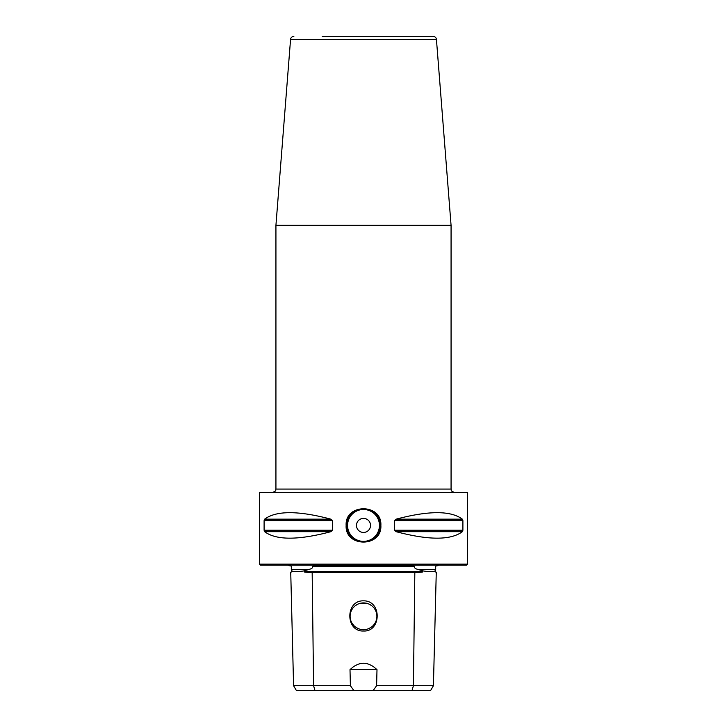 <?xml version="1.0" encoding="UTF-8"?>
<svg xmlns="http://www.w3.org/2000/svg" width="727" height="727" viewBox="0 0 727 727"><rect width="100%" height="100%" fill="white"/><g stroke="black" fill="none" stroke-linecap="round" stroke-linejoin="round"><path stroke-width="1.09" d="M313.937 565.742L312.537 566.378L414.463 566.378L413.063 565.742L313.9 565.742M290.609 565.742L289.037 565.742L288.655 565.079M438.345 565.079L437.963 565.742L436.391 565.742M290.591 565.742L291.245 566.378L291.827 570.849L291.845 571.667L290.736 572.349L293.581 685.697L350.396 685.697L350.005 669.667C359.002 661.125 367.998 661.125 376.995 669.667L350.005 669.667M443.634 565.079L283.366 565.079M291.827 570.849C293.872 571.922 298.006 571.922 304.231 570.849L309.093 569.395C311.792 568.768 312.937 567.76 312.537 566.378M414.463 566.378C414.181 567.842 415.326 568.85 417.907 569.395L422.769 570.849C428.994 571.922 433.128 571.922 435.173 570.849L435.755 566.378L436.409 565.742M376.995 669.667L376.604 685.697L433.419 685.697L430.557 690.65L315.018 690.65L313.591 685.697L312.165 572.349C306.376 572.394 303.732 572.167 304.25 571.667L304.231 570.849M422.769 570.849L422.75 571.667C423.259 572.167 420.624 572.394 414.835 572.349L312.165 572.349M433.419 685.697L436.264 572.349L435.155 571.667L435.173 570.849M315.018 690.65L296.443 690.65L293.581 685.697M376.604 685.697L373.087 690.65M353.913 690.65L350.396 685.697M363.5 600.838C382.193 600.502 381.284 632.072 363.5 631C345.425 631.899 345.116 600.238 363.5 600.838M366.29 629.382L363.5 629.682A13.386 13.386 0 0 1 350.114 616.296A13.386 13.386 0 0 1 363.5 602.91L366.29 603.21L360.71 603.21M366.299 629.382L360.71 629.391L363.5 629.682A13.386 13.386 0 0 0 376.886 616.296A13.386 13.386 0 0 0 363.5 602.91L360.701 603.21M368.952 604.073L371.37 605.473L368.943 604.073M376.813 617.705L376.222 620.458L376.813 617.686M371.37 627.119L368.952 628.519L371.379 627.119M358.057 628.519L355.639 627.128L358.047 628.519M353.576 625.275L351.932 623.03M350.187 614.906L350.777 612.152L350.187 614.897M355.621 605.473L358.038 604.073L355.63 605.473M351.923 623.012L353.567 625.265M466.598 565.079L260.402 565.079L259.403 564.088L467.597 564.088L466.598 565.079M467.597 564.088L467.597 492.379L259.403 492.379L259.403 564.088M330.885 531.682L264.646 531.682L264.101 530.256L264.646 531.682C276.151 540.325 298.224 540.325 330.885 531.682L332.602 530.256L332.602 520.596L330.885 519.16C298.224 510.527 276.151 510.527 264.646 519.16L264.101 520.596L264.646 519.16L330.885 519.16M462.354 531.682C450.849 540.325 428.776 540.325 396.115 531.682L462.354 531.682L462.899 530.256L462.481 531.555M394.397 530.256L394.397 520.596L462.899 520.596L462.354 519.16C450.849 510.527 428.776 510.527 396.115 519.16L462.354 519.16L462.899 520.596L462.899 530.256L394.397 530.256L396.115 531.682M394.397 520.596L396.115 519.16M332.602 520.596L264.101 520.596L264.101 530.256L332.602 530.256M346.134 525.421C344.807 503.266 382.175 503.229 380.866 525.421C382.193 547.585 344.825 547.622 346.134 525.421L346.906 525.421C345.652 504.111 381.33 504.065 380.094 525.421C381.348 546.74 345.67 546.777 346.906 525.421A16.594 16.594 0 0 1 347.288 521.868A16.594 16.594 0 0 0 347.288 528.983A16.594 16.594 0 0 1 346.906 525.421M451.067 489.071L275.933 489.071L275.933 225.297L451.067 225.297L451.067 489.071C451.703 490.053 449.859 490.807 454.375 492.379M275.933 225.297L290.564 39.394L436.436 39.394C436.127 37.522 435.037 36.514 433.147 36.35L322.197 36.35M380.094 525.421A16.594 16.594 0 0 1 379.712 528.983A16.594 16.594 0 0 0 379.712 521.859A16.594 16.594 0 0 1 380.094 525.421L380.866 525.421M378.522 532.482A16.594 16.594 0 0 1 378.267 533A16.594 16.594 0 0 0 378.522 532.482M373.896 538.362A16.594 16.594 0 0 1 370.752 540.352A16.594 16.594 0 0 0 373.896 538.362M369.716 540.815A16.594 16.594 0 0 1 367.235 541.597A16.594 16.594 0 0 0 369.716 540.815M359.783 541.597A16.594 16.594 0 0 1 357.357 540.843A16.594 16.594 0 0 0 359.783 541.597M356.266 540.361A16.594 16.594 0 0 1 353.113 538.371A16.594 16.594 0 0 0 356.266 540.361M348.742 533.018A16.594 16.594 0 0 1 348.487 532.491A16.594 16.594 0 0 0 348.742 533.018M356.475 525.421A7.025 7.025 0 0 0 363.5 532.446A7.025 7.025 0 0 0 370.525 525.421A7.025 7.025 0 0 0 363.5 518.396A7.025 7.025 0 0 0 356.475 525.421M348.478 518.369A16.594 16.594 0 0 1 348.733 517.851A16.594 16.594 0 0 0 348.478 518.369M353.104 512.49A16.594 16.594 0 0 1 356.248 510.49A16.594 16.594 0 0 0 353.104 512.49M357.257 510.045A16.594 16.594 0 0 1 359.765 509.254A16.594 16.594 0 0 0 357.257 510.045M367.217 509.245A16.594 16.594 0 0 1 369.616 509.99A16.594 16.594 0 0 0 367.217 509.245M370.734 510.481A16.594 16.594 0 0 1 373.887 512.48A16.594 16.594 0 0 0 370.734 510.481M378.258 517.824A16.594 16.594 0 0 1 378.513 518.351A16.594 16.594 0 0 0 378.258 517.824M291.4 569.395L309.093 569.395M291.282 567.732L291.382 571.667L291.845 571.667M435.6 569.395L417.907 569.395M304.25 571.667L422.75 571.667M435.155 571.667L435.618 571.667L435.718 567.732M411.982 690.65L413.409 685.697L414.835 572.349M379.439 525.421A15.939 15.939 0 0 1 363.5 541.361A15.939 15.939 0 0 1 347.561 525.421A15.939 15.939 0 0 1 363.5 509.491A15.939 15.939 0 0 1 379.439 525.421M436.264 572.349L435.618 571.667M291.382 571.667L290.736 572.349M275.933 489.071C275.297 490.053 277.141 490.807 272.625 492.379M290.564 39.394C290.873 37.522 291.963 36.514 293.853 36.35M436.436 39.394L451.067 225.297"/></g></svg>
